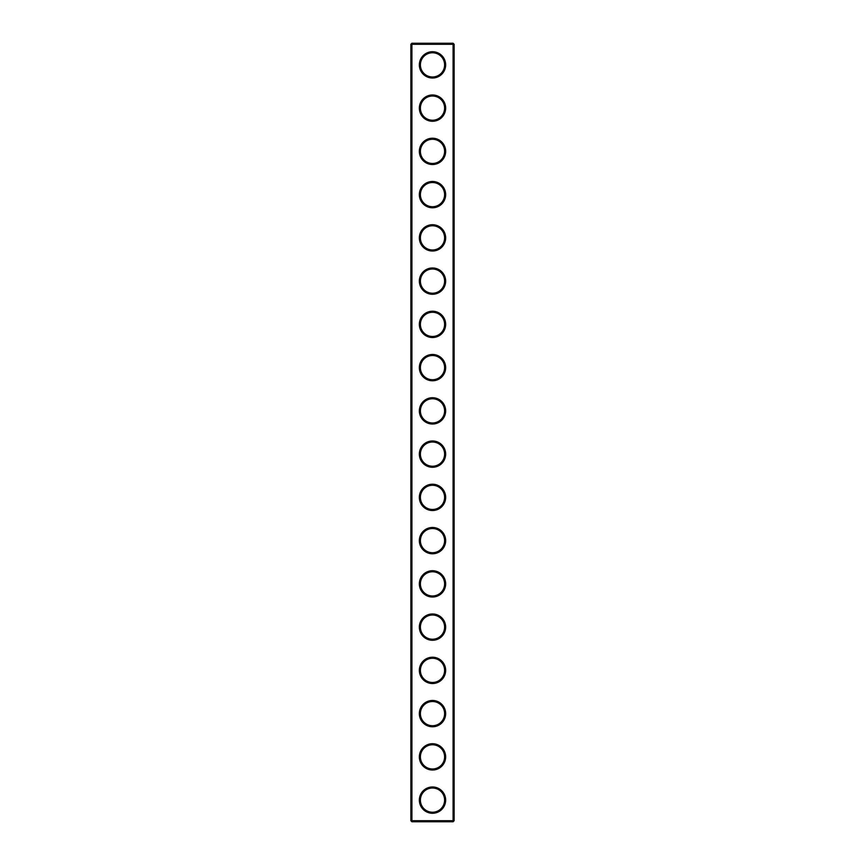 <?xml version="1.0" encoding="UTF-8"?>
<svg xmlns="http://www.w3.org/2000/svg" width="865" height="865" viewBox="0 0 865 865"><rect width="100%" height="100%" fill="white"/><g stroke="black" fill="none" stroke-linecap="round" stroke-linejoin="round"><path stroke-width="1.3" d="M453.087 821.75L454.125 820.712L454.125 44.288L410.875 44.288L410.875 820.712L411.913 821.75L453.087 821.75L453.087 43.25L411.913 43.25L411.913 821.75M410.875 820.712L454.125 820.712M410.875 44.288L411.913 43.25M445.648 64.875A13.148 13.148 0 0 1 425.926 76.261A13.148 13.148 0 0 1 425.926 53.489A13.148 13.148 0 0 1 445.648 64.875M445.648 108.125A13.148 13.148 0 0 1 425.926 119.511A13.148 13.148 0 0 1 425.926 96.739A13.148 13.148 0 0 1 445.648 108.125M445.648 151.375A13.148 13.148 0 0 1 425.926 162.761A13.148 13.148 0 0 1 425.926 139.989A13.148 13.148 0 0 1 445.648 151.375M445.648 194.625A13.148 13.148 0 0 1 425.926 206.011A13.148 13.148 0 0 1 425.926 183.239A13.148 13.148 0 0 1 445.648 194.625M445.648 237.875A13.148 13.148 0 0 1 425.926 249.261A13.148 13.148 0 0 1 425.926 226.489A13.148 13.148 0 0 1 445.648 237.875M445.648 281.125A13.148 13.148 0 0 1 425.926 292.511A13.148 13.148 0 0 1 425.926 269.739A13.148 13.148 0 0 1 445.648 281.125M445.648 324.375A13.148 13.148 0 0 1 425.926 335.761A13.148 13.148 0 0 1 425.926 312.989A13.148 13.148 0 0 1 445.648 324.375M445.648 367.625A13.148 13.148 0 0 1 425.926 379.011A13.148 13.148 0 0 1 425.926 356.239A13.148 13.148 0 0 1 445.648 367.625M445.648 410.875A13.148 13.148 0 0 1 425.926 422.261A13.148 13.148 0 0 1 425.926 399.489A13.148 13.148 0 0 1 445.648 410.875M445.648 454.125A13.148 13.148 0 0 1 425.926 465.511A13.148 13.148 0 0 1 425.926 442.739A13.148 13.148 0 0 1 445.648 454.125M445.648 497.375A13.148 13.148 0 0 1 425.926 508.761A13.148 13.148 0 0 1 425.926 485.989A13.148 13.148 0 0 1 445.648 497.375M445.648 540.625A13.148 13.148 0 0 1 425.926 552.011A13.148 13.148 0 0 1 425.926 529.239A13.148 13.148 0 0 1 445.648 540.625M445.648 583.875A13.148 13.148 0 0 1 425.926 595.261A13.148 13.148 0 0 1 425.926 572.489A13.148 13.148 0 0 1 445.648 583.875M445.648 627.125A13.148 13.148 0 0 1 425.926 638.511A13.148 13.148 0 0 1 425.926 615.739A13.148 13.148 0 0 1 445.648 627.125M445.648 670.375A13.148 13.148 0 0 1 425.926 681.761A13.148 13.148 0 0 1 425.926 658.989A13.148 13.148 0 0 1 445.648 670.375M445.648 713.625A13.148 13.148 0 0 1 425.926 725.011A13.148 13.148 0 0 1 425.926 702.239A13.148 13.148 0 0 1 445.648 713.625M445.648 756.875A13.148 13.148 0 0 1 425.926 768.261A13.148 13.148 0 0 1 425.926 745.489A13.148 13.148 0 0 1 445.648 756.875M445.648 800.125A13.148 13.148 0 0 1 425.926 811.511A13.148 13.148 0 0 1 425.926 788.739A13.148 13.148 0 0 1 445.648 800.125M444.61 64.875A12.11 12.11 0 0 1 426.445 75.363A12.11 12.11 0 0 1 426.445 54.387A12.11 12.11 0 0 1 444.61 64.875M444.61 108.125A12.11 12.11 0 0 1 426.445 118.613A12.11 12.11 0 0 1 426.445 97.637A12.11 12.11 0 0 1 444.61 108.125M444.61 151.375A12.11 12.11 0 0 1 426.445 161.863A12.11 12.11 0 0 1 426.445 140.887A12.11 12.11 0 0 1 444.61 151.375M444.61 194.625A12.11 12.11 0 0 1 426.445 205.113A12.11 12.11 0 0 1 426.445 184.137A12.11 12.11 0 0 1 444.61 194.625M444.61 237.875A12.11 12.11 0 0 1 426.445 248.363A12.11 12.11 0 0 1 426.445 227.387A12.11 12.11 0 0 1 444.61 237.875M444.61 281.125A12.11 12.11 0 0 1 426.445 291.613A12.11 12.11 0 0 1 426.445 270.637A12.11 12.11 0 0 1 444.61 281.125M444.61 324.375A12.11 12.11 0 0 1 426.445 334.863A12.11 12.11 0 0 1 426.445 313.887A12.11 12.11 0 0 1 444.61 324.375M444.61 367.625A12.11 12.11 0 0 1 426.445 378.113A12.11 12.11 0 0 1 426.445 357.137A12.11 12.11 0 0 1 444.61 367.625M444.61 410.875A12.11 12.11 0 0 1 426.445 421.363A12.11 12.11 0 0 1 426.445 400.387A12.11 12.11 0 0 1 444.61 410.875M444.61 454.125A12.11 12.11 0 0 1 426.445 464.613A12.11 12.11 0 0 1 426.445 443.637A12.11 12.11 0 0 1 444.61 454.125M444.61 497.375A12.11 12.11 0 0 1 426.445 507.863A12.11 12.11 0 0 1 426.445 486.887A12.11 12.11 0 0 1 444.61 497.375M444.61 540.625A12.11 12.11 0 0 1 426.445 551.113A12.11 12.11 0 0 1 426.445 530.137A12.11 12.11 0 0 1 444.61 540.625M444.61 583.875A12.11 12.11 0 0 1 426.445 594.363A12.11 12.11 0 0 1 426.445 573.387A12.11 12.11 0 0 1 444.61 583.875M444.61 627.125A12.11 12.11 0 0 1 426.445 637.613A12.11 12.11 0 0 1 426.445 616.637A12.11 12.11 0 0 1 444.61 627.125M444.61 670.375A12.11 12.11 0 0 1 426.445 680.863A12.11 12.11 0 0 1 426.445 659.887A12.11 12.11 0 0 1 444.61 670.375M444.61 713.625A12.11 12.11 0 0 1 426.445 724.113A12.11 12.11 0 0 1 426.445 703.137A12.11 12.11 0 0 1 444.61 713.625M444.61 756.875A12.11 12.11 0 0 1 426.445 767.363A12.11 12.11 0 0 1 426.445 746.387A12.11 12.11 0 0 1 444.61 756.875M444.61 800.125A12.11 12.11 0 0 1 426.445 810.613A12.11 12.11 0 0 1 426.445 789.637A12.11 12.11 0 0 1 444.61 800.125M454.125 44.288L453.087 43.25"/></g></svg>
